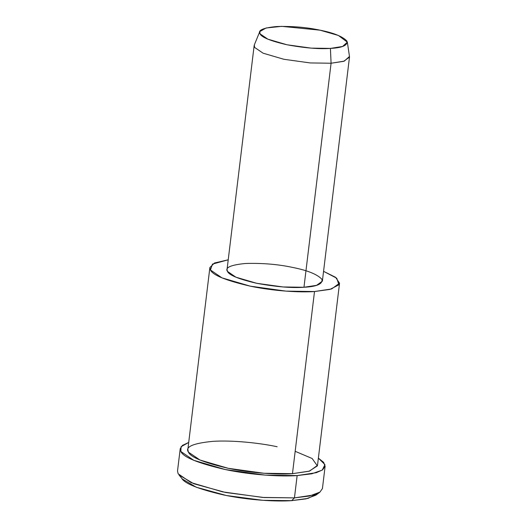 <?xml version="1.0" encoding="UTF-8"?>
<svg xmlns="http://www.w3.org/2000/svg" width="527" height="527" viewBox="0 0 527 527"><rect width="100%" height="100%" fill="white"/><g stroke="black" fill="none" stroke-linecap="round" stroke-linejoin="round"><path stroke-width="0.79" d="M180.214 448.747L182.428 445.394L188.712 442.449L181.077 446.718L180.866 451.507C183.383 457.245 198.211 463.266 225.345 469.57C251.781 475.137 281.346 476.744 297.142 475.578L265.325 475.123L225.345 469.57L193.765 460.308L180.866 451.507L180.214 448.747L177.513 471.052L178.166 473.813L191.07 482.613L222.644 491.875L262.624 497.429L294.448 497.883L291.655 500.65L306.016 498.865L315.91 495.13L320.047 492.06L309.606 495.993L294.448 497.883L264.06 497.534L225.609 492.475L193.765 483.72L178.989 474.992L182.276 478.957L196.275 487.231L226.445 495.525L262.874 500.314L291.655 500.65L294.448 497.883L313.578 494.991L319.836 492.211L322.425 488.588L325.119 466.283L322.537 469.906L316.272 472.693L297.142 475.578L311.826 473.793L322.26 470.097L324.948 464.603L318.367 458.134L323.624 462.324L325.119 466.283M259.798 31.574L254.317 44.933L254.581 47.39L263.072 53.181L283.842 59.274L310.146 62.93L331.081 63.233L330.416 48.405L311.161 48.128L286.958 44.769L267.848 39.163L260.042 33.833L259.798 31.574L266.082 27.99L281.728 26.35L320.034 30.177L338.387 35.461L347.346 42.167L342.57 46.475L330.416 48.405L331.081 63.233L344.289 61.132L349.473 56.448L349.487 57.114L343.663 61.33L331.081 63.233L310.146 62.93L283.842 59.274L263.072 53.181L254.581 47.39L254.152 45.579L227.038 269.607L227.473 271.418L235.958 277.209L256.735 283.302L283.039 286.958L303.967 287.261L316.556 285.357L322.379 281.141L349.487 57.114M330.416 48.405C342.273 47.819 347.787 45.388 346.957 41.113C342.748 36.547 333.775 32.905 320.034 30.177C306.661 27.285 292.175 26.073 276.576 26.541C263.078 27.852 257.565 30.283 260.042 33.833C261.563 37.312 270.535 40.954 286.958 44.769C304.665 48.016 319.151 49.228 330.416 48.405M331.081 63.233L303.967 287.261L331.081 63.233M209.878 267.525L187.836 449.669L188.422 452.14L199.97 460.018L228.217 468.305L263.994 473.272L292.465 473.681L314.507 291.536L329.961 289.409L338.927 284.797L336.74 278.216L323.565 271.333L335.567 277.294L339.54 283.216L331.621 288.948L314.507 291.536L286.036 291.128L250.259 286.161L222.012 277.874L210.464 269.995L209.878 267.525L214.502 262.999L228.231 259.798L212.467 264.099L210.464 269.995C212.717 275.134 225.984 280.516 250.259 286.161C273.921 291.141 300.37 292.577 314.507 291.536L292.465 473.681L309.58 471.092L317.498 465.361L339.54 283.216M303.967 287.261C291.727 288.157 275.977 286.84 256.735 283.302C238.883 279.158 229.126 275.193 227.473 271.418C224.779 267.558 230.773 264.916 245.45 263.487C262.4 262.986 278.144 264.304 292.683 267.439C307.623 270.404 317.373 274.369 321.944 279.323C322.847 283.974 316.852 286.622 303.967 287.261M295.166 451.31L312.129 458.49L317.386 465.888L309.053 471.243L292.465 473.681C278.328 474.722 251.88 473.286 228.217 468.305C203.942 462.66 190.675 457.271 188.422 452.14C184.766 446.889 192.915 443.293 212.875 441.349C232.941 440.032 260.325 443.102 277.116 446.731M294.448 497.883L297.142 475.578L294.448 497.883M317.498 493.536L307.992 498.404L291.655 500.65C276.688 501.75 248.678 500.228 223.632 494.958C197.928 488.984 183.883 483.279 181.492 477.844M347.346 42.167L349.473 56.448"/></g></svg>
